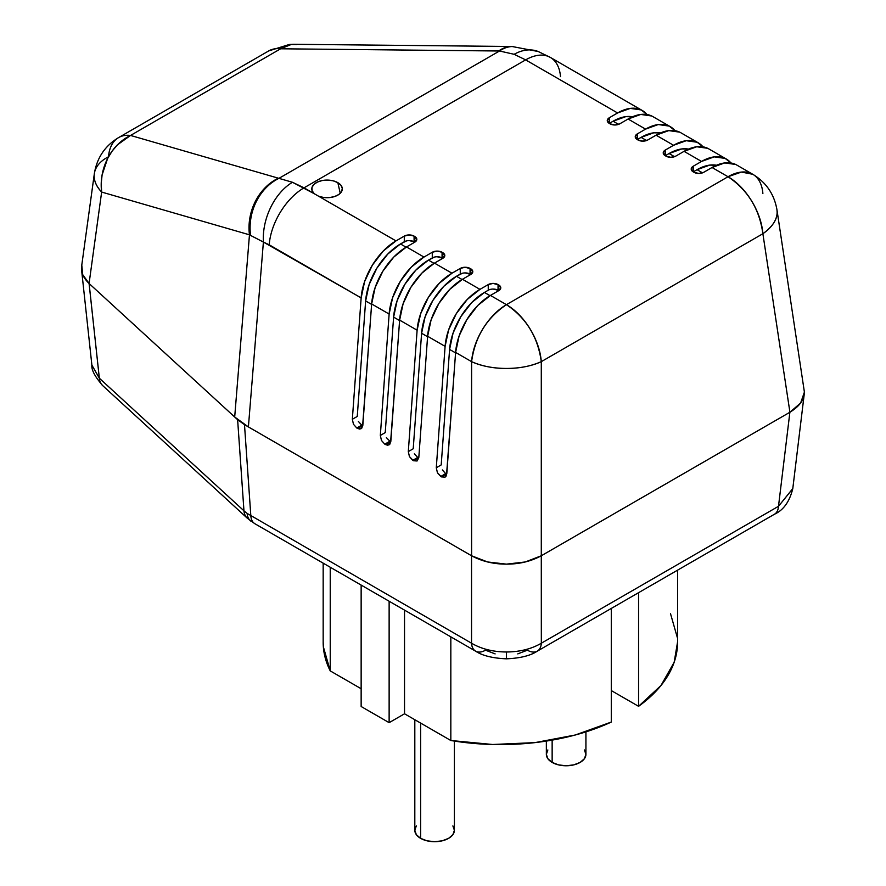 <?xml version="1.0" encoding="UTF-8"?>
<svg xmlns="http://www.w3.org/2000/svg" width="886" height="886" viewBox="0 0 886 886"><rect width="100%" height="100%" fill="white"/><g stroke="black" fill="none" stroke-linecap="round" stroke-linejoin="round"><path stroke-width="1.33" d="M495.119 653.89L485.506 650.18A19.791 11.429 -60 0 1 475.605 651.166A19.791 11.429 -60 0 1 471.54 643.214L247.15 513.415A19.791 12.625 125.9 0 0 251.026 521.245A19.791 12.625 -54.1 0 1 247.15 513.415L471.54 643.214L471.54 555.755L244.492 424.671L237.625 419.698L89.076 283.487L234.69 417.007L248.401 426.919L471.596 555.777L244.492 424.671L250.827 515.785A19.791 11.429 120 0 0 254.891 523.737A19.791 11.429 -60 0 1 250.827 515.785L244.492 424.671L237.625 419.698L89.109 283.509L99.343 378.211L91.867 365.054M102.754 385.665A19.791 13.678 -47.5 0 1 99.343 378.211L243.96 510.812L237.625 419.698L243.96 510.812L99.343 378.211A19.791 13.678 132.5 0 0 102.676 385.598C94.902 376.616 91.302 369.783 91.878 365.087L81.601 270.097M789.88 412.256L778.495 506.294A19.791 11.429 60 0 1 774.408 514.257A19.791 11.429 -120 0 0 778.495 506.294L541.335 643.214L541.291 555.777L789.88 412.256L541.335 555.755L541.335 643.214A19.791 11.429 60 0 1 537.27 651.166A19.791 11.429 -120 0 0 541.335 643.214C531.6 648.94 519.971 651.875 506.438 651.996L506.438 658.83L506.438 651.996C519.971 651.875 531.6 648.94 541.335 643.214L778.495 506.294L789.88 412.256L541.335 555.755L525.32 561.945M487.599 561.968L506.438 564.138L525.287 561.968L541.291 555.777L789.924 412.234L762.879 233.727L541.291 361.654A49.472 23.39 180 0 1 471.596 361.654L471.596 555.777L471.596 361.654L455.603 352.429L446.788 473.811L445.049 477.155L441.461 476.889L437.429 472.759L436.289 467.753L445.104 346.371L427.617 336.27L418.801 457.652L417.062 460.997L413.474 460.731L409.443 456.6L408.302 451.594L417.118 330.212L399.63 320.112L390.815 441.494L389.076 444.838L387.392 445.204L384.79 444.174L381.456 440.442L380.327 435.436L389.131 314.054L371.644 303.953L362.828 425.335L361.089 428.691L359.417 429.045L356.803 428.016L353.47 424.283L352.34 419.277L361.145 297.895L263.397 242.055L248.401 426.919L471.596 555.777L487.599 561.968L471.54 555.755L471.54 643.214A19.791 11.429 120 0 0 475.627 651.177C482.294 655.651 492.572 658.209 506.438 658.83C520.315 658.209 530.592 655.651 537.27 651.166A19.791 11.429 60 0 1 527.38 650.18L517.767 653.89M475.605 651.166L254.891 523.737L247.294 518.199A19.791 13.678 -47.5 0 1 243.96 510.812L247.15 513.415L243.96 510.812A19.791 13.678 132.5 0 0 247.371 518.277M792.793 488.54L778.495 506.294L792.782 488.651M471.54 643.214C481.286 648.94 492.915 651.875 506.438 651.996C492.915 651.875 481.286 648.94 471.54 643.214M91.889 365.198L99.343 378.211L89.076 283.487L234.69 417.007L249.464 234.812L101.646 192.063L89.076 283.487L101.646 192.063A49.472 28.884 -172.2 0 1 94.337 173.689A49.472 28.884 -172.2 0 1 108.502 156.789A49.472 28.562 60 0 1 118.613 137.585A49.472 28.562 60 0 1 130.541 135.447L280.629 48.785L499.516 51L278.935 178.352L130.541 135.447L280.629 48.785L499.516 51L278.935 178.352L292.469 182.283L314.297 193.735A15.261 8.816 180 0 1 311.994 187.444A15.261 8.816 180 0 1 322.382 180.5A15.261 8.816 180 0 1 337.843 182.66L340.246 193.314L337.843 182.66L340.999 185.307L342.295 188.441L341.553 191.631L338.873 194.455L334.631 196.537L329.359 197.6L323.789 197.5L318.65 196.249L395.998 240.903L404.293 236.108L409.188 234.934L414.083 236.108L416.819 239.342L414.792 242.166L406.497 246.961L423.984 257.062L432.279 252.266L437.175 251.092L442.07 252.266L444.805 255.5L442.779 258.324L434.472 263.12L451.971 273.209L460.266 268.425L465.161 267.251L470.765 268.823L472.792 271.659L470.765 274.483L462.459 279.278L479.957 289.368L488.252 284.583L493.148 283.409L498.74 284.982L500.778 287.817L498.74 290.641L490.445 295.426L506.438 304.662L728.026 176.735L712.034 167.498L703.739 172.294L698.844 173.457L693.948 172.294L691.213 169.06L693.24 166.225L701.546 161.44L684.047 151.34L675.752 156.135L670.857 157.298L665.962 156.135L663.226 152.901L665.264 150.077L673.559 145.282L656.061 135.181L647.766 139.977L642.871 141.14L637.975 139.977L635.24 136.743L637.278 133.919L645.573 129.123L628.085 119.023L619.779 123.818L614.884 124.992L609.989 123.818L607.264 120.585L609.291 117.76L617.586 112.965L525.642 59.883L304.053 187.821A49.472 28.562 120 0 0 269.211 244.813L361.145 297.895A49.472 28.562 -60 0 1 395.998 240.903L314.297 193.735L312.138 190.767L311.961 187.555L313.799 184.509L317.409 182.062L322.294 180.511L327.82 180.091L333.247 180.833L337.843 182.66A15.261 8.816 180 0 1 342.107 187.444A15.261 8.816 180 0 1 335.362 196.271A15.261 8.816 180 0 1 318.65 196.249L304.053 187.821L525.642 59.883L617.586 112.965A49.472 28.562 -60 0 1 642.317 110.517A49.472 28.562 -60 0 1 647.001 114.516L641.22 109.93L630.267 108.391L617.586 112.965L609.291 117.76L609.291 123.409L613.101 121.216L625.782 116.642L632.504 116.786A49.472 28.562 120 0 0 613.101 121.216L618.572 124.372L613.101 121.216L609.291 123.409A6.922 3.998 180 0 1 607.264 120.585A6.922 3.998 180 0 1 609.291 117.76L609.291 123.409L609.989 123.818A6.922 3.998 180 0 0 619.779 123.818L628.085 119.023L645.573 129.123A49.472 28.562 -60 0 1 670.303 126.676A49.472 28.562 -60 0 1 674.988 130.674L669.207 126.089L658.254 124.549L645.573 129.123L637.278 133.919L637.278 139.567L641.087 137.374L653.757 132.8L660.491 132.944M611.285 722.068L611.285 608.427L611.285 722.068L575.269 735.003L534.967 742.623L492.671 744.495L450.83 740.508A177.211 102.311 0 0 0 611.285 722.068M450.83 636.857L450.83 740.508L404.525 713.784L404.525 610.122L404.525 713.784L389.131 722.666L389.131 601.24L389.131 722.666L361.145 706.507L361.145 585.081L361.145 706.507L389.131 722.666L404.525 713.784L450.83 740.508L450.83 636.857M323.168 563.153L323.168 642.284A177.211 102.311 0 0 0 330.234 670.89L361.145 688.732L330.234 670.89L330.234 567.228L330.234 670.89L323.335 646.725L323.168 641.807M677.58 641.874L674.168 662.252L660.978 685.52L638.573 706.319L638.573 592.679L638.573 706.319A177.211 102.311 0 0 0 677.58 642.284L677.58 570.163M638.573 706.319L611.285 690.571L638.573 706.319M670.514 613.677L677.413 637.842M642.317 110.517L550.383 57.435A49.472 28.562 120 0 0 525.642 59.883L514.146 54.301L499.516 51L514.146 54.301L525.642 59.883A49.472 28.562 -60 0 1 550.328 57.402A49.472 28.562 -60 0 1 560.495 76.639M670.303 126.676L652.816 116.575A49.472 28.562 120 0 0 628.085 119.023L640.755 114.449L651.708 115.988M385.233 432.623L393.617 317.11A49.472 28.562 120 0 1 428.47 260.119L434.074 263.352L428.47 260.119L432.279 257.926L432.279 252.266L423.984 257.062L406.497 246.961A49.472 28.562 120 0 0 371.644 303.953L389.131 314.054A49.472 28.562 -60 0 1 423.984 257.062L411.303 267.129L400.35 281.316L392.609 297.696L389.131 314.054L380.327 435.436L385.233 432.601L393.617 317.11L399.597 320.566L393.617 317.11L397.094 300.764L404.836 284.384L415.789 270.186L428.47 260.119L434.528 257.051M698.29 142.834L680.802 132.734A49.472 28.562 120 0 0 656.061 135.181L673.559 145.282A49.472 28.562 -60 0 1 698.29 142.834A49.472 28.562 -60 0 1 702.975 146.832L697.193 142.247L686.24 140.708L673.559 145.282L665.264 150.077L665.264 155.726L669.074 153.533L681.744 148.959L688.477 149.103A49.472 28.562 120 0 0 669.074 153.533L674.545 156.689L669.074 153.533L665.264 155.726A6.922 3.998 180 0 1 663.226 152.901A6.922 3.998 180 0 1 665.264 150.077L665.264 155.726L665.962 156.135A6.922 3.998 180 0 0 675.752 156.135L684.047 151.34L701.546 161.44A49.472 28.562 -60 0 1 726.276 158.993A49.472 28.562 -60 0 1 730.961 162.98L725.18 158.406L714.216 156.866L701.546 161.44L693.24 166.225L693.24 171.884L697.049 169.68L709.73 165.106L716.464 165.261A49.472 28.562 120 0 0 697.049 169.68L702.532 172.848L697.049 169.68L693.251 171.884A6.922 3.998 180 0 1 691.213 169.06A6.922 3.998 180 0 1 693.24 166.225L693.24 171.884L693.948 172.294A6.922 3.998 180 0 0 703.739 172.294L712.034 167.498L728.026 176.735A49.472 28.562 -60 0 1 752.768 174.276A49.472 28.562 -60 0 1 762.879 193.48M465.161 272.91L470.754 274.483L462.459 279.278L449.789 289.345L438.825 303.533L431.083 319.912L427.617 336.27L445.104 346.371A49.472 28.562 -60 0 1 479.957 289.368L462.459 279.278A49.472 28.562 120 0 0 427.617 336.27L418.801 457.652L417.062 460.997L413.474 460.731L418.391 457.896L417.694 457.486L418.391 457.896L413.474 460.731L412.776 460.321L409.443 456.6L408.302 451.594L413.219 448.759L421.603 333.269A49.472 28.562 120 0 1 456.456 276.277L462.06 279.511L456.456 276.277L460.266 274.084L460.266 268.425L451.971 273.209L434.472 263.12A49.472 28.562 120 0 0 399.63 320.112L417.118 330.212A49.472 28.562 -60 0 1 451.971 273.209L439.29 283.276L428.337 297.474L420.595 313.854L417.118 330.212L408.302 451.594L413.219 448.759L421.603 333.269L427.584 336.724L421.603 333.269L425.081 316.922L432.822 300.531L443.775 286.344L456.456 276.277L462.514 273.209M726.276 158.993L708.789 148.892A49.472 28.562 120 0 0 684.047 151.34L696.728 146.766L707.681 148.305M81.789 265.158L82.73 274.671L89.076 283.487C82.952 277.595 80.526 271.481 81.789 265.158M789.924 412.234L800.634 402.997L804.399 392.11L776.944 209.716A49.472 28.341 171.4 0 1 762.879 233.727L789.924 412.234C799.637 406.242 804.455 399.531 804.399 392.11M541.291 361.654L541.291 555.777L541.291 361.654L762.879 233.727C772.448 226.772 777.199 219.584 777.133 212.164L776.944 209.716C774.209 194.167 766.146 182.361 752.768 174.276L741.416 172.072L728.026 176.735C747.873 190.113 759.49 209.107 762.879 233.727A49.472 28.562 -120 0 0 728.026 176.735L506.438 304.662A49.472 28.562 60 0 1 541.291 361.654C537.902 337.045 526.284 318.052 506.438 304.662C486.602 318.052 474.985 337.045 471.596 361.654C481.962 366.217 493.58 368.487 506.438 368.443C519.296 368.487 530.913 366.217 541.291 361.654M248.401 426.919L263.397 242.055L249.464 234.812L234.69 417.007L248.401 426.919M752.768 174.276L736.775 165.051A49.472 28.562 120 0 0 712.034 167.498L724.715 162.924L735.668 164.464M538.289 51.543A49.472 33.291 111.7 0 0 514.146 54.301A49.472 33.291 -68.3 0 1 538.289 51.543M471.596 555.777C481.962 561.381 493.58 564.16 506.438 564.138C519.307 564.16 530.924 561.381 541.291 555.777M513.67 46.526A49.472 32.106 91.2 0 0 499.516 51A49.472 32.106 -88.8 0 1 513.67 46.526M512.296 46.504A49.472 31.442 90.6 0 0 498.685 50.978A49.472 31.442 -89.4 0 1 511.997 46.493L538.223 51.521L550.383 57.435M506.438 304.662L490.445 295.426A49.472 28.562 120 0 0 455.603 352.429L471.596 361.654A49.472 28.562 -60 0 1 506.438 304.662M94.492 172.77C93.229 179.105 95.61 185.539 101.646 192.063L101.214 183.568L102.089 174.974L107.583 158.55L112.046 151.229L117.473 144.817L130.541 135.447A49.472 28.562 -120 0 0 118.613 137.585L268.713 50.923A49.472 28.562 60 0 1 280.629 48.785A49.472 28.562 -120 0 0 268.713 50.923L289.29 44.477L293.942 44.3A49.472 31.442 90.6 0 0 280.629 48.785L291.317 44.444L296.843 44.544M269.211 244.813A49.472 28.562 -60 0 1 304.053 187.821L292.469 182.283A49.472 32.472 110.3 0 0 263.397 242.055L269.211 244.813M263.397 242.055A49.472 32.472 -69.7 0 1 292.469 182.283L278.935 178.352A49.472 41.055 104.9 0 0 250.594 235.454L263.397 242.055M250.594 235.454A49.472 41.055 -75.1 0 1 278.935 178.352L278.359 178.186A49.472 41.487 106.1 0 0 249.464 234.812L250.594 235.454M101.646 192.063L249.464 234.812A49.472 41.487 -73.9 0 1 278.359 178.186L130.541 135.447A49.472 41.487 106.1 0 0 101.646 192.063M493.148 289.069L498.043 290.231A6.922 3.998 0 0 0 488.252 290.231L484.443 292.435L490.036 295.669L484.443 292.435L488.252 290.231L488.252 284.583L479.957 289.368L467.276 299.435L456.323 313.633L448.582 330.013L445.104 346.371L436.289 467.753L441.206 464.917L449.59 349.427L455.57 352.883L449.59 349.427L453.067 333.081L460.809 316.69L471.762 302.503L484.443 292.435A49.472 28.562 120 0 0 449.59 349.427L441.206 464.917L436.289 467.753L437.429 472.759L440.763 476.48L445.658 473.633L446.378 474.054L445.68 473.645L440.763 476.48L441.461 476.889L446.378 474.054L441.461 476.889L445.049 477.155L445.979 476.303M488.252 290.231L488.252 284.583A6.922 3.998 180 0 1 498.043 284.583L498.043 290.231L498.043 284.583L498.74 284.982L498.74 290.641L498.043 290.231L498.74 290.641L490.445 295.426L477.764 305.493L466.811 319.691L459.07 336.071L455.603 352.429L446.522 475.217M442.358 469.945L445.68 473.645M414.371 453.787L417.694 457.486L412.776 460.321L417.671 457.475M470.056 274.084L470.056 268.425L470.765 268.823L470.765 274.483L470.056 274.084A6.922 3.998 0 0 0 460.266 274.084L460.266 268.425A6.922 3.998 180 0 1 470.056 268.425L470.056 274.084M437.175 256.752L442.779 258.324L434.472 263.12L421.802 273.187L410.838 287.374L403.108 303.754L399.63 320.112L390.549 442.9M390.427 441.749L389.685 441.317M386.385 437.629L390.405 441.737L385.488 444.573L384.79 444.174L389.707 441.328L384.79 444.174L381.456 440.442L380.327 435.436L385.233 432.601M442.07 257.926L442.07 252.266L442.779 252.676L442.779 258.324L442.07 257.926A6.922 3.998 0 0 0 432.279 257.926L432.279 252.266A6.922 3.998 180 0 1 442.07 252.266L442.07 257.926M679.695 132.147L668.742 130.607L656.061 135.181L647.766 139.977A6.922 3.998 180 0 1 637.975 139.977L637.278 139.567L641.087 137.374L646.558 140.531L641.087 137.374A49.472 28.562 120 0 1 660.48 132.955M409.188 240.593L414.083 241.767A6.922 3.998 0 0 0 404.293 241.767L400.483 243.96A49.472 28.562 120 0 0 365.63 300.952L369.108 284.605L376.849 268.225L387.802 254.027L400.483 243.96L406.087 247.194L400.483 243.96L406.541 240.903M362.44 425.59L357.501 428.414L356.803 428.016L353.47 424.283L352.34 419.277L361.145 297.895L364.622 281.538L372.364 265.158L383.317 250.971L395.998 240.903L404.293 236.108L404.293 241.767L404.293 236.108A6.922 3.998 180 0 1 414.083 236.108L414.083 241.767L414.083 236.108L414.792 236.518L414.792 242.166L414.083 241.767L414.792 242.166L406.497 246.961L393.816 257.029L382.863 271.216L375.121 287.596L371.644 303.953L362.562 426.753M365.63 300.952L371.611 304.407L365.63 300.952L357.257 416.442L365.63 300.952M361.721 425.169L362.418 425.579L361.721 425.169L356.803 428.016L361.721 425.169L358.387 421.448M357.246 416.464L352.34 419.277L357.257 416.442M362.02 427.827L361.089 428.691L357.501 428.414L362.784 425.767M390.006 443.986L389.076 444.838L385.488 444.573L390.77 441.926M498.74 284.982A6.922 3.998 180 0 1 500.778 287.817A6.922 3.998 180 0 1 498.74 290.641L498.74 284.982M470.765 268.823A6.922 3.998 180 0 1 472.792 271.659A6.922 3.998 180 0 1 470.765 274.483L470.765 268.823M442.779 252.676A6.922 3.998 180 0 1 444.805 255.5A6.922 3.998 180 0 1 442.779 258.324L442.779 252.676M414.792 236.518A6.922 3.998 180 0 1 416.819 239.342A6.922 3.998 180 0 1 414.792 242.166L414.792 236.518M637.278 139.567A6.922 3.998 180 0 1 635.24 136.743A6.922 3.998 180 0 1 637.278 133.919L637.278 139.567M546.352 741.095L546.352 754.34A19.791 11.429 0 0 0 552.144 762.414L552.144 740.131L552.144 762.414A19.791 11.429 -0 0 0 573.707 764.895A19.791 11.429 -0 0 0 585.923 754.34L584.417 758.704L580.131 762.414L573.707 764.895L566.143 765.759L558.568 764.895L552.144 762.414L547.858 758.704L546.352 754.34L547.858 749.966M414.814 719.72L414.814 830.271A19.791 11.429 0 0 0 420.617 838.355L420.617 723.065L420.617 838.355A19.791 11.429 -0 0 0 442.18 840.825A19.791 11.429 -0 0 0 454.396 830.271L452.89 834.645L448.604 838.355L442.18 840.825L434.605 841.7L427.03 840.825L420.617 838.355L416.32 834.645L414.814 830.271L416.32 825.907M452.89 825.907L454.396 830.271L454.396 741.095M584.417 749.966L585.923 754.34L585.923 731.88M247.294 518.199L102.676 385.598M804.1 395.211L792.793 488.585C789.581 501.62 783.457 510.181 774.43 514.245L537.27 651.166M293.942 44.3L511.997 46.493M118.613 137.585C105.002 145.813 96.917 157.852 94.337 173.689L81.645 266.077"/></g></svg>
